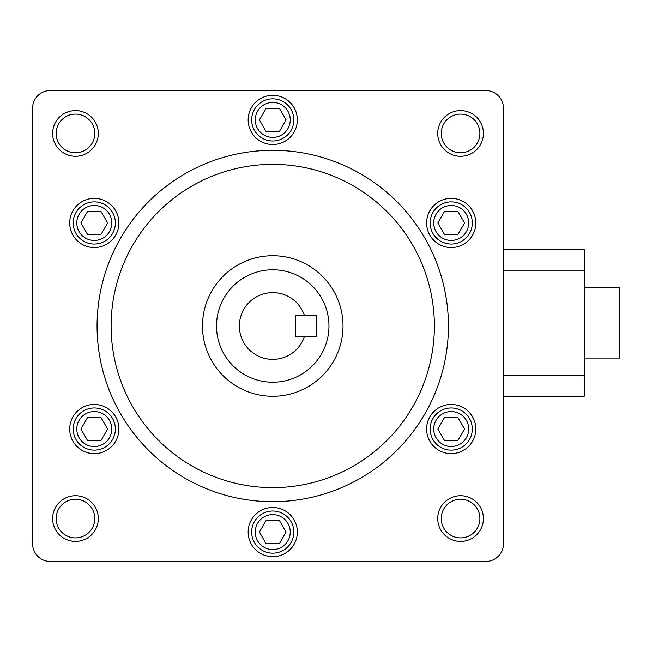 <?xml version="1.0" encoding="UTF-8"?>
<svg xmlns="http://www.w3.org/2000/svg" width="652" height="652" viewBox="0 0 652 652"><rect width="100%" height="100%" fill="white"/><g stroke="black" fill="none" stroke-linecap="round" stroke-linejoin="round"><path stroke-width="0.98" d="M316.676 336.538L295.592 336.538L295.592 315.462L316.676 315.462L316.676 336.538M460.581 152.772A19.324 19.324 0 0 0 479.905 133.448A19.324 19.324 0 0 0 460.581 114.116A19.324 19.324 0 0 0 441.249 133.448A19.324 19.324 0 0 0 460.581 152.772A19.324 19.324 0 0 1 441.249 133.448A19.324 19.324 0 0 1 460.581 114.116M75.469 152.772A19.324 19.324 0 0 0 94.793 133.448A19.324 19.324 0 0 0 75.469 114.116A19.324 19.324 0 0 0 56.145 133.448A19.324 19.324 0 0 0 75.469 152.772A19.324 19.324 0 0 1 56.145 133.448A19.324 19.324 0 0 1 75.469 114.116M460.581 537.884A19.324 19.324 0 0 0 479.905 518.552A19.324 19.324 0 0 0 460.581 499.228A19.324 19.324 0 0 0 441.249 518.552A19.324 19.324 0 0 0 460.581 537.884A19.324 19.324 0 0 1 441.249 518.552A19.324 19.324 0 0 1 460.581 499.228M75.469 537.884A19.324 19.324 0 0 0 94.793 518.552A19.324 19.324 0 0 0 75.469 499.228A19.324 19.324 0 0 0 56.145 518.552A19.324 19.324 0 0 0 75.469 537.884A19.324 19.324 0 0 1 56.145 518.552A19.324 19.324 0 0 1 75.469 499.228M451.217 450.124A21.084 21.084 0 0 0 472.301 429.04A21.084 21.084 0 0 0 451.217 407.956A21.084 21.084 0 0 0 430.133 429.04A21.084 21.084 0 0 0 451.217 450.124A21.084 21.084 0 0 1 430.133 429.04A21.084 21.084 0 0 1 451.217 407.956A21.084 21.084 0 0 0 430.133 429.04A21.084 21.084 0 0 0 451.217 450.124M451.217 244.044A21.084 21.084 0 0 0 472.301 222.96A21.084 21.084 0 0 0 451.217 201.875A21.084 21.084 0 0 0 430.133 222.96A21.084 21.084 0 0 0 451.217 244.044A21.084 21.084 0 0 1 430.133 222.96A21.084 21.084 0 0 1 451.217 201.875A21.084 21.084 0 0 0 430.133 222.96A21.084 21.084 0 0 0 451.217 244.044M272.756 141.003A21.084 21.084 0 0 0 293.832 119.927A21.084 21.084 0 0 0 272.756 98.843A21.084 21.084 0 0 0 251.672 119.927A21.084 21.084 0 0 0 272.756 141.003A21.084 21.084 0 0 1 251.672 119.927A21.084 21.084 0 0 1 272.756 98.843M94.287 244.044A21.084 21.084 0 0 0 115.371 222.96A21.084 21.084 0 0 0 94.287 201.875A21.084 21.084 0 0 0 73.203 222.96A21.084 21.084 0 0 0 94.287 244.044A21.084 21.084 0 0 1 73.203 222.96A21.084 21.084 0 0 1 94.287 201.875A21.084 21.084 0 0 0 73.203 222.96A21.084 21.084 0 0 0 94.287 244.044M94.287 450.124A21.084 21.084 0 0 0 115.371 429.04A21.084 21.084 0 0 0 94.287 407.956A21.084 21.084 0 0 0 73.203 429.04A21.084 21.084 0 0 0 94.287 450.124A21.084 21.084 0 0 1 73.203 429.04A21.084 21.084 0 0 1 94.287 407.956A21.084 21.084 0 0 0 73.203 429.04A21.084 21.084 0 0 0 94.287 450.124M272.756 553.157A21.084 21.084 0 0 0 293.832 532.073A21.084 21.084 0 0 0 272.756 510.997A21.084 21.084 0 0 0 251.672 532.073A21.084 21.084 0 0 0 272.756 553.157A21.084 21.084 0 0 1 251.672 532.073A21.084 21.084 0 0 1 272.756 510.997M451.217 240.441A17.482 17.482 0 0 0 468.698 222.96A17.482 17.482 0 0 0 451.217 205.478A17.482 17.482 0 0 0 433.735 222.96A17.482 17.482 0 0 0 451.217 240.441M451.217 446.522A17.482 17.482 0 0 0 468.698 429.04A17.482 17.482 0 0 0 451.217 411.559A17.482 17.482 0 0 0 433.735 429.04A17.482 17.482 0 0 0 451.217 446.522M272.756 549.563A17.482 17.482 0 0 0 290.238 532.073A17.482 17.482 0 0 0 272.756 514.591A17.482 17.482 0 0 0 255.266 532.073A17.482 17.482 0 0 0 272.756 549.563M94.287 446.522A17.482 17.482 0 0 0 111.769 429.04A17.482 17.482 0 0 0 94.287 411.559A17.482 17.482 0 0 0 76.806 429.04A17.482 17.482 0 0 0 94.287 446.522M94.287 240.441A17.482 17.482 0 0 0 111.769 222.96A17.482 17.482 0 0 0 94.287 205.478A17.482 17.482 0 0 0 76.806 222.96A17.482 17.482 0 0 0 94.287 240.441M272.756 137.409A17.482 17.482 0 0 0 290.238 119.927A17.482 17.482 0 0 0 272.756 102.437A17.482 17.482 0 0 0 255.266 119.927A17.482 17.482 0 0 0 272.756 137.409M584.265 287.776L619.4 287.776L619.4 358.054L584.265 358.054M503.442 249.594L584.265 249.594L584.265 396.237L503.442 396.237M272.756 501.69A175.69 175.69 0 0 0 448.437 326A175.69 175.69 0 0 0 272.756 150.31A175.69 175.69 0 0 0 97.066 326A175.69 175.69 0 0 0 272.756 501.69M272.756 164.369A161.631 161.631 0 0 0 111.117 326A161.631 161.631 0 0 0 272.756 487.631A161.631 161.631 0 0 0 434.387 326A161.631 161.631 0 0 0 272.756 164.369M272.756 396.277A70.277 70.277 0 0 0 343.025 326A70.277 70.277 0 0 0 272.756 255.723A70.277 70.277 0 0 0 202.479 326A70.277 70.277 0 0 0 272.756 396.277M272.756 269.781A56.219 56.219 0 0 0 216.529 326A56.219 56.219 0 0 0 272.756 382.219A56.219 56.219 0 0 0 328.975 326A56.219 56.219 0 0 0 272.756 269.781M272.756 359.382A33.382 33.382 0 0 0 304.37 336.717A33.382 33.382 0 0 0 304.427 336.538L295.592 336.717L295.592 315.283L304.37 315.283A33.382 33.382 0 0 0 239.374 326A33.382 33.382 0 0 0 272.756 359.382M50.171 561.421L485.879 561.421A17.571 17.571 0 0 0 503.442 543.858L503.442 108.142A17.571 17.571 0 0 0 485.879 90.579L50.171 90.579A17.571 17.571 0 0 0 32.6 108.142L32.6 543.858A17.571 17.571 0 0 0 50.171 561.421M584.265 270.205L503.442 270.205M584.265 375.617L503.442 375.617M286.098 119.927L279.423 108.362L266.081 108.362L259.406 119.927L266.081 131.484L279.423 131.484L286.098 119.927M100.962 211.403L87.612 211.403L80.938 222.96L87.612 234.524L100.962 234.524L107.637 222.96L100.962 211.403M87.612 417.476L80.938 429.04L87.612 440.597L100.962 440.597L107.637 429.04L100.962 417.476L87.612 417.476M259.406 532.073L266.081 543.638L279.423 543.638L286.098 532.073L279.423 520.516L266.081 520.516L259.406 532.073M444.542 440.597L457.891 440.597L464.566 429.04L457.891 417.476L444.542 417.476L437.867 429.04L444.542 440.597M457.891 234.524L464.566 222.96L457.891 211.403L444.542 211.403L437.867 222.96L444.542 234.524L457.891 234.524M460.581 110.604A22.836 22.836 0 0 1 483.417 133.448A22.836 22.836 0 0 1 460.581 156.284A22.836 22.836 0 0 1 437.736 133.448A22.836 22.836 0 0 1 460.581 110.604M75.469 110.604A22.836 22.836 0 0 1 98.305 133.448A22.836 22.836 0 0 1 75.469 156.284A22.836 22.836 0 0 1 52.625 133.448A22.836 22.836 0 0 1 75.469 110.604M460.581 495.716A22.836 22.836 0 0 1 483.417 518.552A22.836 22.836 0 0 1 460.581 541.396A22.836 22.836 0 0 1 437.736 518.552A22.836 22.836 0 0 1 460.581 495.716M75.469 495.716A22.836 22.836 0 0 1 98.305 518.552A22.836 22.836 0 0 1 75.469 541.396A22.836 22.836 0 0 1 52.625 518.552A22.836 22.836 0 0 1 75.469 495.716M451.217 404.444A24.597 24.597 0 0 1 475.813 429.04A24.597 24.597 0 0 1 451.217 453.637A24.597 24.597 0 0 1 426.62 429.04A24.597 24.597 0 0 1 451.217 404.444M451.217 198.363A24.597 24.597 0 0 1 475.813 222.96A24.597 24.597 0 0 1 451.217 247.556A24.597 24.597 0 0 1 426.62 222.96A24.597 24.597 0 0 1 451.217 198.363M272.756 95.331A24.597 24.597 0 0 1 297.353 119.927A24.597 24.597 0 0 1 272.756 144.524A24.597 24.597 0 0 1 248.159 119.927A24.597 24.597 0 0 1 272.756 95.331M94.287 198.363A24.597 24.597 0 0 1 118.884 222.96A24.597 24.597 0 0 1 94.287 247.556A24.597 24.597 0 0 1 69.691 222.96A24.597 24.597 0 0 1 94.287 198.363M94.287 404.444A24.597 24.597 0 0 1 118.884 429.04A24.597 24.597 0 0 1 94.287 453.637A24.597 24.597 0 0 1 69.691 429.04A24.597 24.597 0 0 1 94.287 404.444M272.756 507.476A24.597 24.597 0 0 1 297.353 532.073A24.597 24.597 0 0 1 272.756 556.669A24.597 24.597 0 0 1 248.159 532.073A24.597 24.597 0 0 1 272.756 507.476"/></g></svg>
